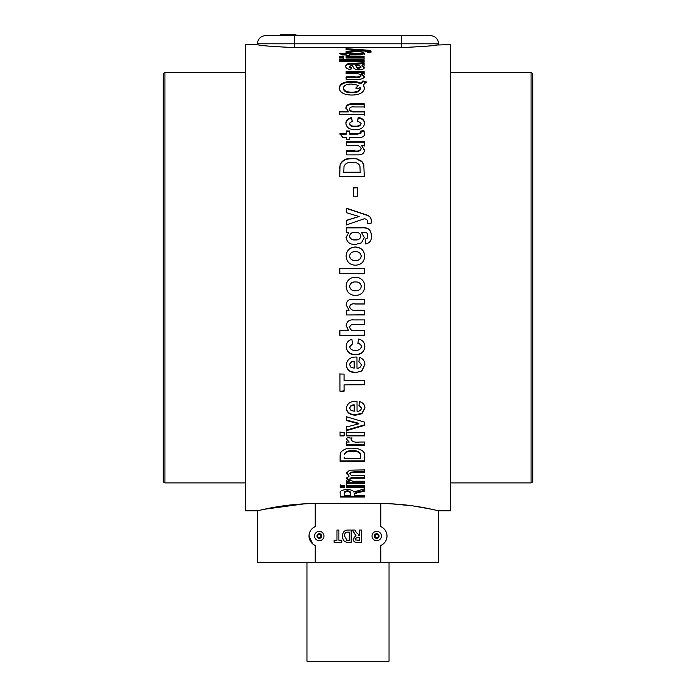 <?xml version="1.0" encoding="UTF-8"?>
<svg xmlns="http://www.w3.org/2000/svg" width="696" height="696" viewBox="0 0 696 696"><rect width="100%" height="100%" fill="white"/><g stroke="black" fill="none" stroke-linecap="round" stroke-linejoin="round"><path stroke-width="1.04" d="M303.995 503.895L264.428 509.246M262.087 509.768L258.825 510.533M435.748 45.049L450.643 44.614L450.643 510.803L438.28 510.803L438.28 562.707L380.834 562.707L380.834 545.438A10.257 10.257 0 0 0 380.834 526.628L380.834 503.617C411.658 503.443 438.95 511.038 438.28 510.803C438.941 511.047 411.788 503.443 380.834 503.617L315.166 503.617C284.342 503.443 257.05 511.038 257.72 510.803C257.059 511.047 284.212 503.443 315.166 503.617L315.166 526.628A10.257 10.257 0 0 0 309.015 536.033L309.12 534.545M438.28 510.803L433.808 509.742M431.45 509.22L412.832 505.87M412.78 505.862L392.126 503.895M346.495 314.957L364.486 314.94L364.478 310.251L356.291 310.259C352.768 310.877 350.549 309.685 349.644 306.692C350.445 304.343 352.315 303.439 355.238 303.995L364.469 303.987L364.469 299.28L353.342 299.289C349.035 298.923 346.643 300.776 346.164 304.848L349.079 310.277L346.486 310.277L346.495 314.957L364.486 314.81M349.67 327.242C350.332 324.919 352.089 324.031 354.943 324.588L364.495 324.571L364.495 319.916L353.994 319.934C349.357 319.455 346.756 321.361 346.19 325.65L348.6 330.757L339.892 330.765L339.892 335.376L364.513 335.341L364.504 330.739L355.447 330.748C352.263 331.157 350.332 329.982 349.67 327.242L349.67 327.068C350.332 324.754 352.089 323.866 354.943 324.423L354.943 324.588M357.892 343.572C359.971 343.746 361.128 344.781 361.372 346.66C360.598 349.401 358.57 350.584 355.273 350.219C352.193 350.532 350.34 349.383 349.697 346.773L352.533 343.885L351.889 339.326C348.07 340.431 346.182 342.902 346.225 346.738C346.73 352.028 349.844 354.682 355.56 354.699C361.233 354.655 364.33 352.002 364.843 346.747C364.826 342.589 362.712 340.013 358.518 339.013L357.892 343.572M355.7 372.604L361.842 370.977L364.869 364.617C364.861 361.059 363.068 358.64 359.493 357.37L358.866 361.807L361.398 364.626C361.085 366.983 359.615 368.184 356.987 368.245L356.97 357.083C350.575 356.743 347 359.397 346.251 365.052C346.913 370.072 350.071 372.586 355.7 372.604L361.842 370.977M339.97 391.248L344.076 391.248L344.068 384.853L364.582 384.827L364.574 380.599L344.059 380.625L344.05 374.056L339.952 374.056L339.97 391.248L344.076 390.848M355.769 415.155L361.903 413.72L364.939 408.065C364.921 404.881 363.129 402.706 359.562 401.557L358.936 405.542L361.459 408.074C361.154 410.17 359.684 411.249 357.048 411.301L357.031 401.296C350.645 401 347.069 403.384 346.312 408.448C346.982 412.911 350.131 415.147 355.769 415.155L355.769 414.677L361.903 413.241L361.903 413.72M346.364 439.489L349.192 442.047L346.686 442.056L346.695 445.379L364.687 445.353L364.678 442.03L359.336 442.038C355.439 442.595 352.698 441.873 351.097 439.863L351.863 438.306L347.356 437.506L346.364 439.489M344.146 432.381L340.04 432.381L340.048 435.896L344.146 435.896L344.146 432.381M364.66 432.364L346.669 432.373L346.678 435.887L364.669 435.87L364.66 432.364M357.361 423.446L358.901 423.803L346.66 426.987L346.669 430.598L364.643 425.334L364.643 422.168L346.643 416.817L346.651 420.593L357.361 423.446L357.361 422.933L358.901 423.29L358.901 423.803M357.857 448.702L352.611 448.198C346.904 447.972 342.876 449.503 340.544 452.783L340.092 461.526L364.713 461.509L364.173 452.783L362.207 450.469L357.857 448.702M354.838 478.23L364.756 478.23L364.748 475.777L356.065 475.777C352.802 476.038 350.758 475.42 349.905 473.915L350.923 472.819L364.739 472.54L364.73 469.904L349.575 470.183L346.434 473.158L349.166 476.073L346.443 478.57L349.175 481.232L346.765 481.232L346.773 483.502L364.765 483.494L364.756 481.223L355.969 481.223C352.689 481.475 350.671 480.892 349.923 479.466C350.549 478.387 352.193 477.969 354.838 478.23L354.838 477.526L364.756 477.526M364.765 485.39L346.773 485.399L346.782 487.505L364.774 487.496L364.765 485.39M344.25 485.399L340.144 485.399L340.153 487.505L344.259 487.505L344.25 485.399M354.377 494.256L354.377 495.013C354.49 493.847 356.1 492.977 359.197 492.403L364.782 491.011L364.774 488.714L353.759 492.028C353.15 490.454 350.888 489.619 346.973 489.523C341.797 489.897 339.526 491.167 340.161 493.333L340.179 497.048L364.8 497.04L364.791 495.395L354.377 495.395L354.377 494.256C354.49 493.09 356.1 492.22 359.197 491.646L364.782 490.262M364.765 286.334C364.617 282.141 362.607 279.27 358.71 277.713L355.395 277.208L352.115 277.713C348.217 279.296 346.234 282.185 346.147 286.395C346.547 292.015 349.575 295.06 355.212 295.513C361.146 295.313 364.33 292.25 364.765 286.334C364.33 292.207 361.146 295.252 355.212 295.452L355.212 295.513M380.834 562.707L257.72 562.707L257.72 510.803L245.357 510.803L245.357 44.614L257.424 44.614C259.591 45.588 271.901 46.571 294.356 47.563C271.91 46.571 259.599 45.588 257.424 44.614L257.424 43.796C257.911 38.811 260.643 36.079 265.628 35.592L430.372 35.592C435.357 36.079 438.089 38.811 438.576 43.796L257.424 43.796M389.038 562.707L389.038 661.2L306.962 661.2L306.962 562.707M364.426 268.673L339.805 268.7L339.813 273.432L364.434 273.406L364.426 268.673L339.805 268.726M364.721 256.05C364.217 250.369 361.094 247.35 355.351 246.976C349.618 247.376 346.53 250.421 346.103 256.102C346.512 261.713 349.54 264.75 355.178 265.211C361.111 265.002 364.295 261.948 364.721 256.05M346.39 232.342L348.861 232.342L346.077 237.406C346.947 242.295 350.036 244.653 355.343 244.479L361.337 242.913L364.382 237.554L361.372 232.316L366.113 232.516L367.297 233.386L367.853 235.97L367.323 237.954L365.965 238.528L365.339 243.835L365.905 243.852C369.959 242.939 371.768 240.25 371.325 235.796C371.272 230.037 368.262 227.331 362.294 227.679L346.382 227.705L346.39 232.342M371.307 220.954C371.333 217.883 369.82 215.891 366.775 214.977L346.356 208.174L346.364 212.706L359.11 216.499L346.373 220.327L346.382 224.93L364.365 218.744C366.418 219.04 367.575 220.101 367.836 221.928L367.618 223.677L371.046 223.364L371.307 220.954M357.692 187.694L353.585 187.702L353.603 196.211L357.7 196.211L357.692 187.694L353.585 188.016M357.44 159.027L352.202 158.392C346.495 158.062 342.467 160.036 340.135 164.317L339.683 176.48L364.304 176.453L363.764 164.317L361.798 161.289L357.44 159.027L352.202 158.392M361.102 148.57C360.067 150.701 357.892 151.467 354.577 150.875L346.277 150.884L346.277 154.886L357.605 154.869C361.763 155.086 364.095 153.529 364.582 150.197L361.607 145.612L364.252 145.612L364.252 141.74L346.26 141.758L346.269 145.629L353.881 145.621C357.657 144.994 360.067 145.977 361.102 148.57L361.102 149.022C360.067 151.145 357.892 151.911 354.577 151.319L346.277 151.328M346.26 139.2L349.731 139.2L349.723 137.425L361.102 137.295C363.46 136.877 364.617 135.668 364.556 133.675L363.921 130.691L360.624 131.066L361.076 132.597L357.448 133.667L349.723 133.675L349.714 130.952L346.243 130.961L346.243 133.675L339.935 133.684L342.78 137.434L346.251 137.434L346.26 139.2M357.587 120.886L361.059 123.288C360.293 125.445 358.257 126.385 354.96 126.098C351.889 126.341 350.027 125.437 349.383 123.375L352.22 121.121L351.584 117.65C347.765 118.459 345.877 120.364 345.912 123.349C346.425 127.551 349.531 129.674 355.247 129.726C360.928 129.656 364.017 127.533 364.53 123.357C364.513 120.13 362.407 118.146 358.214 117.415L357.587 120.886M349.357 108.837C350.018 107.201 351.785 106.575 354.638 106.966L364.191 106.958L364.182 103.774L353.681 103.782C349.044 103.434 346.443 104.748 345.886 107.715L348.287 111.334L339.578 111.351L339.587 114.701L364.199 114.675L364.199 111.325L355.134 111.334C351.95 111.612 350.027 110.786 349.357 108.837L349.357 109.429C350.027 111.369 351.95 112.195 355.134 111.917L355.134 111.334M364.46 87.922L363.416 84.929L366.348 81.919L362.868 80.945L360.824 83.085L357.292 81.937L351.758 81.467C343.972 81.476 339.787 83.651 339.213 88.001C339.796 92.551 344.007 94.9 351.854 95.039C359.745 94.891 363.947 92.516 364.46 87.922M360.972 75.438C359.936 76.725 357.761 77.186 354.438 76.83L346.138 76.838L346.138 79.283L357.466 79.274C361.633 79.396 363.956 78.448 364.443 76.421L361.468 73.689L364.121 73.689L364.112 71.444L346.121 71.453L346.13 73.706L353.751 73.698C357.526 73.324 359.936 73.907 360.972 75.438L360.972 76.151C359.936 77.43 357.761 77.891 354.438 77.534L346.138 77.543M359.04 69.852C362.538 69.678 364.339 68.808 364.426 67.251L361.998 64.946L364.104 64.693L364.095 62.814L352.681 63.31C347.826 63.24 345.538 64.232 345.799 66.294C345.573 67.947 347.26 69.043 350.854 69.574L351.48 67.756L349.27 66.494L352.106 65.215L353.298 67.086C353.62 68.713 355.534 69.635 359.04 69.852M346.086 55.619L349.557 55.619L349.549 54.958L360.928 54.906L364.382 53.609L363.756 52.592L357.283 53.601L349.549 53.609L349.54 52.678L346.069 52.678L346.077 53.609L339.761 53.609L342.606 54.958L346.077 54.958L346.086 55.619M364.078 56.489L346.086 56.498L346.086 58.038L364.086 58.029L364.078 56.489L364.078 57.272L346.086 57.281M343.563 56.498L339.457 56.498L339.457 58.038L343.563 58.038L343.563 56.498L343.563 57.281L339.457 57.281M364.086 59.665L339.465 59.673L339.474 61.387L364.095 61.378L364.086 59.665L364.086 60.43L339.465 60.439M371.003 51.495C371.029 50.747 369.515 50.277 366.47 50.086L346.051 48.659L346.06 49.581L358.805 50.425L346.069 51.339L346.069 52.513L364.06 50.956L367.531 51.739L367.314 52.183L370.75 52.104L371.003 51.495M432.433 45.51L434.287 45.257M401.644 35.592L401.644 47.563C424.073 46.571 436.383 45.597 438.576 44.614C436.427 45.588 424.116 46.571 401.644 47.563L294.356 47.563L294.356 35.592M531.074 72.523L532.718 73.472L532.718 481.954L531.074 482.902L531.074 72.523L450.643 72.523M164.926 482.902L163.282 481.954L163.282 73.472L164.926 72.523L164.926 482.902L245.357 482.902M398.504 35.592L297.496 35.592M280.175 35.592L280.175 34.8L296 34.8L296 35.592M313.861 544.75L315.166 545.438A10.257 10.257 0 0 1 309.015 536.033L309.12 537.512M355.012 530.039L352.315 530.039L355.943 535.468L353.116 538.904C353.281 541.349 354.612 542.497 357.109 542.349L361.433 542.349L361.433 530.039L359.51 530.039L359.51 535.154L356.439 532.701L355.012 530.039M351.193 542.349L351.193 530.039L347.365 530.039C344.068 530.491 342.519 532.501 342.719 536.068C342.449 539.826 344.033 541.914 347.469 542.349L351.193 542.349M341.762 542.349L341.762 540.27L338.882 540.27L338.882 530.039L336.968 530.039L336.968 540.27L334.089 540.27L334.089 542.349L341.762 542.349M319.273 540.714A4.681 4.681 0 0 0 323.953 536.033A4.681 4.681 0 0 0 319.273 531.352A4.681 4.681 0 0 0 314.592 536.033A4.681 4.681 0 0 0 319.273 540.714M319.273 538.373A2.34 2.34 0 0 0 321.613 536.033A2.34 2.34 0 0 0 319.273 533.693A2.34 2.34 0 0 0 316.932 536.033A2.34 2.34 0 0 0 319.273 538.373M376.727 540.714A4.681 4.681 0 0 0 381.408 536.033A4.681 4.681 0 0 0 376.727 531.352A4.681 4.681 0 0 0 372.047 536.033A4.681 4.681 0 0 0 376.727 540.714M376.727 538.373A2.34 2.34 0 0 0 379.068 536.033A2.34 2.34 0 0 0 376.727 533.693A2.34 2.34 0 0 0 374.387 536.033A2.34 2.34 0 0 0 376.727 538.373M313.853 527.324L315.166 526.628M359.092 535.154L358.318 535.093M355.987 540.183L355.038 538.782L357.866 537.234L359.51 537.234L359.51 540.27L355.525 539.931M355.038 538.782L355.169 538.043M353.603 532.449L355.943 535.468M346.869 540.209L344.642 536.164C344.337 533.649 345.338 532.292 347.643 532.118L349.279 532.118L349.279 540.27L346.512 540.166M383.348 528.194L385.306 530.413M383.348 543.872L382.147 544.742M312.652 543.872L309.015 536.033M375.083 536.981L375.083 535.085L376.727 534.137L378.372 535.085L378.372 536.981L376.727 537.93L375.083 536.981M375.91 534.615A1.644 1.644 0 0 0 375.91 537.46A1.644 1.644 0 0 0 378.372 536.033A1.644 1.644 0 0 0 375.91 534.615M317.628 536.981L317.628 535.085L319.273 534.137L320.917 535.085L320.917 536.981L319.273 537.93L317.628 536.981M318.455 534.615A1.644 1.644 0 0 0 318.455 537.46A1.644 1.644 0 0 0 320.917 536.033A1.644 1.644 0 0 0 318.455 534.615M371.003 52.296C371.029 51.547 369.515 51.078 366.47 50.886L366.47 50.086M366.47 50.886L346.051 49.468M346.069 52.139L358.805 51.226L358.805 50.425M367.531 52.531L367.531 51.739M364.095 62.135L364.086 60.43M343.563 58.812L343.563 57.281M364.086 58.803L364.078 57.272M349.549 55.741L349.549 54.958M364.382 54.392L363.756 52.592M363.756 53.383L360.458 53.505M357.283 53.601L357.283 54.392L360.911 54.027L360.911 53.235M357.283 54.392L349.549 54.392L349.549 53.609M349.549 54.392L349.54 52.678M349.54 53.47L346.069 53.47M341.449 54.392L346.077 54.392L346.077 53.609M364.426 67.991L361.998 65.702L361.998 64.946M364.104 65.45L364.095 62.814M364.095 63.571L358.214 64.067L358.214 63.31M358.214 64.067L352.681 64.067L352.681 63.31M352.681 64.067C347.826 63.997 345.538 64.989 345.799 67.042M351.48 68.495L349.27 67.234L349.27 66.494M360.946 66.694L360.946 67.434L358.631 68.495L357.057 68.121L355.578 65.215L358.657 65.285L360.946 66.694L358.631 67.756L357.057 67.382L355.578 65.215M357.057 68.121L357.057 67.382M358.631 68.495L358.631 67.756M364.443 77.126L361.468 74.411L361.468 73.689M364.121 74.411L364.112 71.444M364.112 72.175L346.121 72.184M364.46 88.592L363.416 84.929M366.348 82.615L362.868 81.641L362.868 80.945M362.868 81.641L360.824 83.772L360.824 83.085M360.824 83.772L357.292 82.624L357.292 81.937M357.292 82.624L351.758 82.154L351.758 81.467M351.758 82.154C343.972 82.163 339.787 84.338 339.213 88.662M360.363 88.157L360.363 88.827C359.632 91.559 356.77 92.881 351.793 92.785C346.747 92.855 343.92 91.489 343.319 88.679L343.319 88.009C343.937 85.26 346.782 83.946 351.854 84.059L358.292 85.295L355.943 87.94L358.788 88.74L360.032 86.983L360.363 88.157C359.632 90.906 356.77 92.229 351.793 92.133C346.756 92.211 343.937 90.837 343.319 88.009M358.292 85.295L355.943 88.609M351.793 92.785L351.793 92.133M364.191 107.558L364.182 103.774M364.182 104.383L353.681 104.391C349.044 104.052 346.443 105.357 345.886 108.315M339.578 111.934L348.287 111.925L348.287 111.334M364.199 115.249L364.199 111.325M364.199 111.908L355.134 111.917M364.53 123.897C364.513 120.678 362.407 118.711 358.214 117.981L357.587 121.443M358.214 117.981L358.214 117.415M354.96 126.098L354.96 126.629C358.257 126.916 360.293 125.985 361.059 123.827L361.059 123.288M354.96 126.629C351.889 126.872 350.027 125.967 349.383 123.914L349.383 123.375M352.22 121.678L351.584 117.65M351.584 118.216C347.765 119.025 345.877 120.913 345.912 123.888M349.731 139.687L349.723 137.425M364.556 134.18L363.921 130.691M363.921 131.213L360.624 131.579M357.448 133.667L357.448 134.171L361.076 133.11L361.076 132.597M357.448 134.171L349.723 134.18L349.723 133.675M349.723 134.18L349.714 130.952M349.714 131.474L346.243 131.474M339.935 134.189L346.243 134.18L346.243 133.675M364.582 150.641L361.607 145.612M364.252 146.082L364.252 141.74M364.252 142.219L346.26 142.236M364.304 176.81L363.764 164.708L361.798 161.698L357.44 159.445M352.202 158.81C346.495 158.488 342.467 160.454 340.135 164.717L340.135 164.317M340.135 164.717L339.674 168.797M343.78 172.599L344.007 166.361C345.381 163.377 348.043 162.081 351.985 162.49C355.795 162.055 358.449 163.212 359.945 165.979L360.197 172.582L343.78 172.599L343.78 169.972M360.197 172.208L343.78 172.225M357.7 196.498L357.692 188.016M371.307 221.154C371.333 218.092 369.82 216.108 366.775 215.195L366.775 214.977M366.775 215.195L346.356 208.417M346.373 220.528L359.11 216.499M367.618 223.868L367.836 221.928M346.077 237.554L348.861 232.342M364.382 237.693L361.372 232.316M367.323 237.954L367.853 235.97M367.323 238.093L365.965 238.528M365.965 238.667L365.339 243.957M371.325 235.944C371.272 230.202 368.262 227.514 362.294 227.862L362.294 227.679M362.294 227.862L346.382 227.879M360.911 236.188L360.911 236.335C360.18 238.998 358.257 240.198 355.169 239.929C352.106 240.181 350.236 238.963 349.549 236.275L349.549 236.127C350.21 233.351 352.124 232.09 355.282 232.325C358.388 232.133 360.267 233.421 360.911 236.188C360.18 238.867 358.257 240.068 355.169 239.789C352.106 240.05 350.236 238.832 349.549 236.127M364.721 256.128C364.217 250.464 361.094 247.454 355.351 247.089L355.351 246.976M355.351 247.089C349.618 247.48 346.53 250.516 346.103 256.18M361.25 256.058L361.25 256.128C360.676 259.19 358.727 260.661 355.421 260.539C352.106 260.669 350.158 259.208 349.575 256.145L349.575 256.076C350.149 253.022 352.08 251.56 355.378 251.674C358.701 251.526 360.659 252.987 361.25 256.058C360.676 259.13 358.727 260.6 355.421 260.478C352.106 260.608 350.158 259.138 349.575 256.076M364.434 273.424L364.426 268.708M358.71 277.713L355.395 277.208L352.124 277.713M346.147 286.361C346.547 291.963 349.575 295 355.212 295.452M349.618 286.361L349.618 286.334C350.192 283.281 352.124 281.81 355.412 281.923C358.745 281.784 360.702 283.246 361.294 286.317L361.294 286.343C360.711 289.432 358.771 290.911 355.456 290.78C352.141 290.911 350.192 289.44 349.618 286.361C350.192 283.298 352.124 281.828 355.412 281.941L355.412 281.941C358.745 281.793 360.702 283.263 361.294 286.343M346.486 310.164L346.495 314.827M355.238 303.995L355.238 303.908C352.315 303.352 350.445 304.248 349.644 306.597L349.644 306.692M355.238 303.908L364.469 303.9M346.164 304.752L349.079 310.277M354.943 324.423L364.495 324.406M346.19 325.484L348.6 330.757M339.892 330.583L339.892 335.376M339.892 335.168L364.513 335.141M357.892 343.337C359.971 343.511 361.128 344.537 361.372 346.417L361.372 346.66M352.533 343.65L349.697 346.773M346.225 346.495C346.73 351.767 349.844 354.412 355.56 354.429L355.56 354.699M355.56 354.429C361.233 354.386 364.33 351.741 364.843 346.504M346.251 364.748C346.913 369.741 350.071 372.256 355.7 372.264M361.842 370.646L364.861 364.478M358.866 361.511L361.398 364.626M349.723 364.852L349.723 364.539C350.114 362.32 351.584 361.215 354.134 361.224L354.142 368.175L350.915 367.253L349.723 364.852C350.114 362.616 351.584 361.511 354.134 361.52L354.142 368.175M339.952 373.717L339.97 390.848M364.582 384.453L344.068 384.853M346.312 407.986C346.982 412.432 350.131 414.668 355.769 414.677M361.903 413.241L364.921 407.847M358.936 405.098L361.459 408.074M349.784 408.265L349.784 407.804C350.175 405.82 351.645 404.828 354.203 404.837L354.212 411.232L350.975 410.405L349.784 408.265C350.175 406.273 351.645 405.281 354.203 405.29L354.212 411.232M354.203 404.837L354.203 405.29M346.364 438.924L349.192 442.047M346.686 441.473L346.695 445.379M346.695 444.788L364.687 444.77M351.863 437.74L351.097 439.863M340.04 431.842L340.048 435.896M340.048 435.339L344.146 435.339M346.669 431.833L346.678 435.887M346.678 435.331L364.669 435.313M346.643 416.33L346.651 420.088L357.361 422.933M355.839 422.568L355.839 423.081M346.66 426.465L346.669 430.598M346.669 430.058L364.643 424.812M346.651 420.088L346.651 420.593M340.083 455.201L340.092 461.526M340.092 460.882L364.713 460.856M360.606 458.56L360.363 453.409C358.875 451.339 356.221 450.46 352.394 450.773C348.452 450.486 345.79 451.46 344.416 453.696L344.416 454.314C345.79 452.069 348.452 451.095 352.394 451.391C356.213 451.069 358.866 451.948 360.363 454.027L360.606 458.56L344.189 458.577L344.189 457.081M344.416 453.696L344.416 454.314M360.363 453.409L360.363 454.027M352.394 450.773L352.394 451.391M349.923 479.466L349.923 478.761C350.549 477.682 352.193 477.265 354.838 477.526M350.923 472.819L350.923 472.132L349.905 473.219L349.905 473.915M350.923 472.132L354.403 471.862L354.403 472.549M354.403 471.862L364.739 471.853M346.434 472.471L349.166 476.073M346.443 477.865L349.175 480.51L349.175 481.232M346.765 480.51L346.773 483.502M346.773 482.772L364.765 482.763M346.773 484.668L346.782 487.505M346.782 486.765L364.774 486.756M340.144 484.668L340.153 487.505M340.153 486.765L344.259 486.765M359.197 491.646L359.197 492.403M340.161 492.577L340.179 497.048M340.179 496.274L364.8 496.274M350.271 495.404L350.271 493.247C350.984 491.942 349.957 491.089 347.2 490.706L344.346 491.741L344.268 493.168L344.268 493.934L344.346 492.49L347.2 491.454C349.957 491.846 350.984 492.698 350.271 494.003L350.271 495.404L344.276 495.404L344.268 493.934M350.271 493.247L350.271 494.003M347.2 490.706L347.2 491.454M344.346 491.741L344.346 492.49M315.166 545.438L315.166 562.707M363.216 50.643L363.216 49.842M354.438 77.534L354.438 76.83M353.681 104.391L353.681 103.782M354.577 151.319L354.577 150.875M360.598 455.445L360.598 456.071M531.074 482.902L450.643 482.902M438.576 44.614L438.576 43.796M164.926 72.523L245.357 72.523"/></g></svg>
